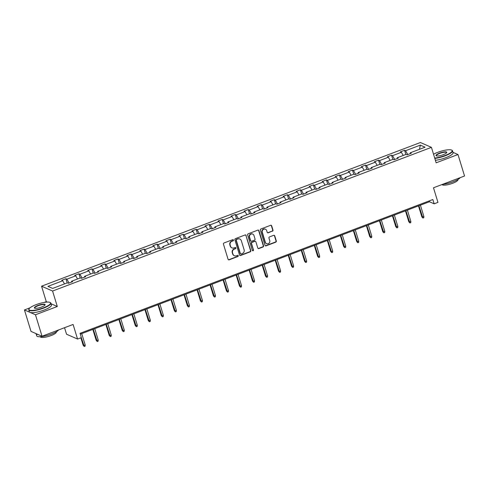 <?xml version="1.0" encoding="UTF-8"?>
<svg xmlns="http://www.w3.org/2000/svg" width="489" height="489" viewBox="0 0 489 489"><rect width="100%" height="100%" fill="white"/><g stroke="black" fill="none" stroke-linecap="round" stroke-linejoin="round"><path stroke-width="0.73" d="M233.467 240.038A0.636 0.593 113.7 0 0 232.709 239.665L224.005 242.972A0.905 0.85 113.7 0 0 223.442 244.127L228.082 259.298A0.905 0.85 113.7 0 0 229.158 259.83L237.868 256.523A0.636 0.593 113.7 0 0 237.941 255.356A0.636 0.593 113.7 0 0 237.507 255.344L236.376 255.771A2.903 2.72 113.7 0 1 232.929 254.072L232.544 252.807A2.903 2.72 113.7 0 1 234.341 249.115L235.472 248.687A0.636 0.593 113.7 0 0 235.545 247.513A0.636 0.593 113.7 0 0 235.111 247.507L233.98 247.935A2.903 2.72 113.7 0 1 230.533 246.23L230.148 244.965A2.903 2.72 113.7 0 1 231.945 241.273L233.07 240.851A0.636 0.593 113.7 0 0 233.467 240.038M231.988 247.899L231.688 247.764A2.903 2.72 113.7 0 1 230.233 246.101L229.848 244.836A2.903 2.72 113.7 0 1 231.645 241.144L232.776 240.716A0.636 0.593 113.7 0 0 232.99 239.634M228.394 259.738A0.905 0.85 113.7 0 0 228.858 259.696L237.568 256.395A0.636 0.593 113.7 0 0 237.782 255.313M234.384 255.735L234.084 255.606A2.903 2.72 113.7 0 1 232.636 253.938L232.244 252.679A2.903 2.72 113.7 0 1 234.042 248.987L235.172 248.559A0.636 0.593 113.7 0 0 235.386 247.471M42.036 336.249L31.015 331.401L24.45 309.934L35.471 314.775L42.036 336.249L73.093 324.464L77.562 339.066L81.357 337.624L80.043 333.327L432.838 199.53L434.153 203.821L437.948 202.379L433.486 187.782L464.55 176.003L457.985 154.53L452.979 152.336M447.38 149.872L445.962 150.068M272.416 231.242A0.905 0.85 113.7 0 0 272.978 230.087L271.676 225.832A0.905 0.85 113.7 0 0 270.6 225.301L260.924 228.968A0.905 0.85 113.7 0 0 260.368 230.123L265.001 245.295A0.905 0.85 113.7 0 0 266.083 245.826L275.753 242.159A0.905 0.85 113.7 0 0 276.316 241.004L274.745 235.863A0.905 0.85 113.7 0 0 273.663 235.331L269.525 236.902A0.905 0.85 113.7 0 0 268.962 238.051L269.745 240.6A2.427 2.274 113.7 0 1 266.572 243.656A2.427 2.274 113.7 0 1 265.356 242.269L262.306 232.275A2.427 2.274 113.7 0 1 265.472 229.225A2.427 2.274 113.7 0 1 266.688 230.612L267.202 232.281A0.905 0.85 113.7 0 0 268.278 232.813L272.116 231.108A0.905 0.85 113.7 0 0 272.679 229.958L271.377 225.698A0.905 0.85 113.7 0 0 271.065 225.258M35.471 314.775L57.305 306.493L52.58 291.041L431.426 147.354L436.151 162.813L457.985 154.53M246.187 235.496A0.905 0.85 113.7 0 0 245.111 234.964L235.435 238.632A0.905 0.85 113.7 0 0 234.873 239.787L239.512 254.958A0.905 0.85 113.7 0 0 240.588 255.49L250.264 251.823A0.905 0.85 113.7 0 0 250.826 250.674L245.888 235.368A0.905 0.85 113.7 0 0 245.576 234.928M248.18 233.803L257.856 230.13A0.905 0.85 113.7 0 1 258.932 230.667L263.571 245.839A0.905 0.85 113.7 0 1 263.009 246.994L258.87 248.559A0.905 0.85 113.7 0 1 257.789 248.027L255.912 241.878A0.905 0.85 113.7 0 0 254.83 241.346L252.086 242.385A0.905 0.85 113.7 0 0 251.523 243.54L253.485 249.946A0.636 0.593 113.7 0 1 252.654 250.741A0.636 0.593 113.7 0 1 252.336 250.38L247.617 234.952A0.905 0.85 113.7 0 1 248.18 233.803M410.234 153.625L410.271 152.794L411.273 153.234L407.099 154.817L406.096 154.377L397.245 157.733L398.248 158.173L394.067 159.756L393.07 159.316L384.22 162.672L385.216 163.112L381.041 164.695L380.045 164.255L371.194 167.617L372.19 168.051L368.015 169.634L367.019 169.2L358.168 172.556L359.164 172.996L354.99 174.579L353.993 174.139L345.142 177.495L346.139 177.935L341.964 179.518L340.967 179.078L332.117 182.434L333.113 182.874L328.938 184.457L327.942 184.017L319.091 187.373L320.087 187.813L315.912 189.396L314.916 188.962L306.065 192.318L307.061 192.752L302.887 194.341L301.89 193.901L293.039 197.256L294.036 197.697L289.861 199.28L288.865 198.84L280.014 202.195L281.01 202.635L276.835 204.219L275.839 203.779L266.988 207.134L267.984 207.574L263.809 209.158L262.813 208.724L253.956 212.079L254.958 212.513L250.784 214.096L249.781 213.662L240.93 217.018L241.933 217.458L237.758 219.041L236.755 218.601L227.905 221.957L228.907 222.397L224.732 223.98L223.73 223.54L214.879 226.896L215.875 227.336L211.7 228.919L210.704 228.479L201.853 231.841L202.849 232.275L198.675 233.858L197.678 233.424L188.827 236.78L189.824 237.22L185.649 238.803L184.653 238.363L175.802 241.719L176.798 242.159L172.623 243.742L171.627 243.302L162.776 246.658L163.772 247.098L159.597 248.681L158.601 248.241L149.75 251.603L150.746 252.037L146.572 253.62L145.575 253.186L136.724 256.542L137.721 256.982L133.546 258.565L132.55 258.125L123.699 261.481L124.695 261.921L120.52 263.504L119.524 263.064L110.673 266.419L111.669 266.86L107.494 268.443L106.498 268.003L97.647 271.364L98.644 271.798L94.469 273.382L93.472 272.948L84.615 276.303L85.618 276.743L81.443 278.327L80.44 277.886L71.59 281.242L72.592 281.682L68.417 283.265L67.415 282.825L52.635 288.431L47.934 286.365L62.714 280.759L61.712 280.319L65.887 278.736L66.889 279.176L75.74 275.82L74.738 275.38L78.912 273.797L79.915 274.237L88.766 270.875L87.763 270.441L91.938 268.858L92.941 269.292L101.791 265.937L100.795 265.496L104.97 263.913L105.966 264.353L114.817 260.998L113.821 260.558L117.996 258.974L118.992 259.414L127.843 256.059L126.847 255.619L131.021 254.035L132.018 254.476L140.869 251.114L139.872 250.68L144.047 249.097L145.044 249.531L153.894 246.175L152.898 245.735L157.073 244.152L158.069 244.592L166.92 241.236L165.924 240.796L170.099 239.213L171.095 239.653L179.946 236.297L178.95 235.857L183.124 234.274L184.121 234.714L192.972 231.352L191.975 230.918L196.15 229.335L197.146 229.769L205.997 226.413L205.001 225.973L209.176 224.39L210.172 224.83L219.023 221.474L218.027 221.034L222.202 219.451L223.198 219.891L232.049 216.535L231.052 216.095L235.227 214.512L236.23 214.952L245.081 211.59L244.078 211.156L248.253 209.573L249.256 210.007L258.106 206.651L257.104 206.217L261.279 204.628L262.281 205.068L271.132 201.712L270.136 201.272L274.311 199.689L275.307 200.129L284.158 196.774L283.162 196.333L287.336 194.75L288.333 195.19L297.184 191.835L296.187 191.395L300.362 189.811L301.358 190.245L310.209 186.89L309.213 186.456L313.388 184.873L314.384 185.307L323.235 181.951L322.239 181.511L326.414 179.928L327.41 180.368L336.261 177.012L335.265 176.572L339.439 174.989L340.436 175.429L349.287 172.073L348.29 171.633L352.465 170.05L353.461 170.49L362.312 167.128L361.316 166.694L365.491 165.111L366.487 165.545L375.338 162.189L374.342 161.749L378.517 160.166L379.513 160.606L388.364 157.25L387.367 156.81L391.542 155.227L392.539 155.667L401.39 152.311L400.393 151.871L404.568 150.288L405.57 150.728L420.344 145.123L425.051 147.189L410.271 152.794M52.58 291.041L41.559 286.193L420.406 142.513L431.426 147.354M403.187 155.478L401.39 152.311M394.721 159.512L392.539 155.667M397.209 158.564L397.245 157.733M390.161 160.423L388.364 157.25M381.689 164.451L379.513 160.606M384.183 163.503L384.22 162.672M377.135 165.361L375.338 162.189M368.663 169.39L366.487 165.545M371.157 168.448L371.194 167.617M364.109 170.3L362.312 167.128M355.637 174.328L353.461 170.49M358.125 173.387L358.168 172.556M351.084 175.239L349.287 172.073M342.612 179.274L340.436 175.429M345.1 178.326L345.142 177.495M338.058 180.184L336.261 177.012M329.586 184.212L327.41 180.368M332.074 183.265L332.117 182.434M325.032 185.123L323.235 181.951M316.56 189.151L314.384 185.307M319.048 188.21L319.091 187.373M312.006 190.062L310.209 186.89M303.535 194.09L301.358 190.245M306.022 193.149L306.065 192.318M298.981 195.001L297.184 191.835M290.509 199.035L288.333 195.19M292.997 198.088L293.039 197.256M285.955 199.946L284.158 196.774M277.483 203.974L275.307 200.129M279.971 203.027L280.014 202.195M272.929 204.885L271.132 201.712M264.457 208.913L262.281 205.068M266.945 207.972L266.988 207.134M259.897 209.824L258.106 206.651M251.432 213.852L249.256 210.007M253.919 212.911L253.956 212.079M246.872 214.763L245.081 211.59M238.406 218.791L236.23 214.952M240.894 217.849L240.93 217.018M233.846 219.708L232.049 216.535M225.38 223.736L223.198 219.891M227.868 222.788L227.905 221.957M220.82 224.647L219.023 221.474M212.348 228.675L210.172 224.83M214.842 227.733L214.879 226.896M207.794 229.585L205.997 226.413M199.323 233.614L197.146 229.769M201.816 232.672L201.853 231.841M194.769 234.524L192.972 231.352M186.297 238.553L184.121 234.714M188.785 237.611L188.827 236.78M181.743 239.463L179.946 236.297M173.271 243.498L171.095 239.653M175.759 242.55L175.802 241.719M168.717 244.408L166.92 241.236M160.245 248.436L158.069 244.592M162.733 247.495L162.776 246.658M155.691 249.347L153.894 246.175M147.22 253.375L145.044 249.531M149.707 252.434L149.75 251.603M142.666 254.286L140.869 251.114M134.194 258.314L132.018 254.476M136.682 257.373L136.724 256.542M129.64 259.225L127.843 256.059M121.168 263.259L118.992 259.414M123.656 262.312L123.699 261.481M116.614 264.17L114.817 260.998M108.142 268.198L105.966 264.353M110.63 267.251L110.673 266.419M103.589 269.109L101.791 265.937M95.117 273.137L92.941 269.292M97.604 272.196L97.647 271.364M90.557 274.048L88.766 270.875M82.091 278.076L79.915 274.237M84.579 277.135L84.615 276.303M77.531 278.987L75.74 275.82M69.065 283.021L66.889 279.176M71.553 282.074L71.59 281.242M64.505 283.932L62.714 280.759M64.548 327.709L66.541 334.219L77.562 339.066M47.256 302.08L46.284 301.652L44.322 302.398M29.994 307.832L24.45 309.934M46.284 301.652L41.559 286.193M80.3 334.158L429.434 201.749L434.153 203.821M429.177 200.918L429.434 201.749M407.747 154.567L405.57 150.728M420.344 145.123L419.464 149.304M67.17 282.923L65.887 278.736M80.196 277.978L78.912 273.797M93.222 273.039L91.938 268.858M106.247 268.1L104.97 263.913M119.273 263.161L117.996 258.974M132.299 258.216L131.021 254.035M145.325 253.278L144.047 249.097M158.35 248.339L157.073 244.152M171.376 243.4L170.099 239.213M184.402 238.455L183.124 234.274M197.428 233.516L196.15 229.335M210.453 228.577L209.176 224.39M223.485 223.638L222.202 219.451M236.511 218.693L235.227 214.512M249.537 213.754L248.253 209.573M262.562 208.815L261.279 204.628M275.588 203.876L274.311 199.689M288.614 198.931L287.336 194.75M301.64 193.992L300.362 189.811M314.665 189.054L313.388 184.873M327.691 184.115L326.414 179.928M340.717 179.176L339.439 174.989M353.743 174.231L352.465 170.05M366.768 169.292L365.491 165.111M379.794 164.353L378.517 160.166M392.82 159.414L391.542 155.227M405.852 154.469L404.568 150.288M57.305 306.493L51.064 303.755M239.824 255.399A0.905 0.85 113.7 0 0 240.295 255.362L249.965 251.694A0.905 0.85 113.7 0 0 250.527 250.539L245.888 235.368M236.7 239.469A0.636 0.593 113.7 0 0 236.303 240.282L240.38 253.595A0.636 0.593 113.7 0 0 241.132 253.968L242.318 253.522A2.903 2.72 113.7 0 0 244.121 249.83L241.334 240.722A2.903 2.72 113.7 0 0 237.886 239.023L236.401 239.341A0.636 0.593 113.7 0 0 236.01 240.148L236.303 240.282M240.698 253.962L240.399 253.834A0.636 0.593 113.7 0 1 240.081 253.467L236.01 240.148M239.879 239.06L239.586 238.932A2.903 2.72 113.7 0 0 237.587 238.889L237.886 239.023M236.401 239.341L237.587 238.889M258.106 248.467A0.905 0.85 113.7 0 0 258.571 248.43L262.709 246.859A0.905 0.85 113.7 0 0 263.271 245.704L258.632 230.533A0.905 0.85 113.7 0 0 258.32 230.093M255.454 241.358L255.16 241.224A0.905 0.85 113.7 0 0 254.537 241.211L251.786 242.251A0.905 0.85 113.7 0 0 251.23 243.406L253.485 249.946M252.513 250.655A0.636 0.593 113.7 0 0 253.186 249.812M253.956 235.49A2.427 2.274 113.7 0 0 250.252 234.592A2.427 2.274 113.7 0 0 249.573 237.153L250.649 240.674A0.905 0.85 113.7 0 0 251.725 241.205L254.469 240.16A0.905 0.85 113.7 0 0 255.032 239.011L253.956 235.49M252.74 234.097L252.446 233.968A2.427 2.274 113.7 0 0 249.274 237.024L249.573 237.153M251.101 241.193L250.808 241.059A0.905 0.85 113.7 0 1 250.35 240.539L249.274 237.024M267.514 232.715A0.905 0.85 113.7 0 0 267.978 232.678L272.116 231.108M265.472 229.225L265.179 229.09A2.427 2.274 113.7 0 0 262.006 232.147L262.306 232.275M266.572 243.656L266.279 243.528A2.427 2.274 113.7 0 1 265.062 242.134L262.006 232.147M265.319 245.735A0.905 0.85 113.7 0 0 265.784 245.692L275.454 242.024A0.905 0.85 113.7 0 0 276.016 240.875L274.445 235.729A0.905 0.85 113.7 0 0 274.133 235.288M85.202 344.977L85.092 346.169L84.255 346.487L83.167 345.313L83.698 345.552L85.202 344.977L81.73 333.614M84.255 346.487L81.284 337.648M83.167 345.313L80.868 337.807M36.107 304.653A11.278 2.683 -17 0 0 29.089 308.816A11.278 2.683 -17 0 0 43.374 307.85A11.278 2.683 -17 0 0 50.006 302.422A11.278 2.683 -17 0 0 36.107 304.653M50.006 302.422L50.336 302.587A11.559 2.751 163 0 1 50.874 303.131A11.559 2.751 163 0 1 43.545 308.143A11.559 2.751 163 0 1 28.765 309.885A11.559 2.751 163 0 1 28.906 309.14L29.089 308.816M37.922 305.454A5.642 1.345 163 0 1 45.067 304.965A5.642 1.345 163 0 1 41.559 307.049A5.642 1.345 163 0 1 34.609 308.162A5.642 1.345 163 0 1 37.922 305.454M44.945 305.136A5.361 1.278 -17 0 0 44.945 304.94A5.361 1.278 -17 0 0 38.093 305.747A5.361 1.278 -17 0 0 34.695 308.076A5.361 1.278 -17 0 0 34.798 308.235M58.552 329.977A11.559 2.751 163 0 1 51.473 334.079A11.559 2.751 163 0 1 36.699 335.821L36.039 333.675A11.559 2.751 163 0 1 36.021 333.602M38.197 334.562A11.559 2.751 163 0 1 36.039 333.675M56.266 331.835L56.308 331.982A8.319 1.98 163 0 1 51.033 335.595A8.319 1.98 163 0 1 40.398 336.848L40.349 336.701M50.874 303.131L51.449 305.02A11.559 2.751 163 0 1 44.12 310.032A11.559 2.751 163 0 1 29.346 311.774L28.765 309.885M434.69 158.045A11.278 2.683 -17 0 0 445.014 155.52A11.278 2.683 -17 0 0 451.647 150.092A11.278 2.683 -17 0 0 437.747 152.323A11.278 2.683 -17 0 0 433.529 154.249M451.647 150.092L451.977 150.257A11.559 2.751 163 0 1 452.514 150.801A11.559 2.751 163 0 1 445.186 155.814A11.559 2.751 163 0 1 434.794 158.387M439.568 153.124A5.642 1.345 163 0 1 446.708 152.641A5.642 1.345 163 0 1 443.199 154.72A5.642 1.345 163 0 1 436.249 155.838A5.642 1.345 163 0 1 439.568 153.124M446.591 152.806A5.361 1.278 -17 0 0 446.591 152.611A5.361 1.278 -17 0 0 439.733 153.424A5.361 1.278 -17 0 0 436.335 155.746A5.361 1.278 -17 0 0 436.445 155.912M460.198 177.654A11.559 2.751 163 0 1 453.114 181.749A11.559 2.751 163 0 1 442.582 184.335M457.906 179.506L457.955 179.659A8.319 1.98 163 0 1 452.673 183.265A8.319 1.98 163 0 1 442.044 184.536M452.514 150.801L453.089 152.69A11.559 2.751 163 0 1 445.76 157.702A11.559 2.751 163 0 1 435.375 160.276M98.228 340.038L98.118 341.23L97.287 341.548L96.192 340.375L96.73 340.607L98.228 340.038L94.756 328.675M97.287 341.548L93.252 329.25M96.192 340.375L92.837 329.403M111.26 335.099L111.144 336.291L110.312 336.603L109.218 335.436L109.756 335.668L111.26 335.099L107.782 323.736M110.312 336.603L106.278 324.305M109.218 335.436L105.862 324.464M124.285 330.161L124.169 331.346L123.338 331.664L122.244 330.491L122.782 330.729L124.285 330.161L120.807 318.797M123.338 331.664L119.304 319.366M122.244 330.491L118.888 319.525M137.311 325.216L137.195 326.407L136.364 326.725L135.27 325.552L135.808 325.79L137.311 325.216L133.833 313.859M136.364 326.725L132.33 314.427M135.27 325.552L131.914 314.586M150.337 320.277L150.221 321.469L149.389 321.786L148.295 320.613L148.833 320.845L150.337 320.277L146.859 308.914M149.389 321.786L145.361 309.488M148.295 320.613L144.946 309.641M163.363 315.338L163.253 316.53L162.415 316.841L161.321 315.674L161.859 315.906L163.363 315.338L159.891 303.975M162.415 316.841L158.387 304.543M161.321 315.674L157.971 304.702M176.388 310.399L176.278 311.585L175.441 311.903L174.347 310.729L174.885 310.967L176.388 310.399L172.917 299.036M175.441 311.903L171.413 299.604M174.347 310.729L170.997 299.763M189.414 305.454L189.304 306.646L188.467 306.964L187.373 305.79L187.91 306.028L189.414 305.454L185.942 294.097M188.467 306.964L184.439 294.665M187.373 305.79L184.023 294.824M202.44 300.515L202.33 301.707L201.492 302.025L200.398 300.851L200.936 301.083L202.44 300.515L198.968 289.152M201.492 302.025L197.464 289.726M200.398 300.851L197.049 289.879M215.466 295.576L215.356 296.768L214.518 297.08L213.43 295.912L213.962 296.145L215.466 295.576L211.994 284.213M214.518 297.08L210.49 284.781M213.43 295.912L210.074 284.94M228.491 290.637L228.381 291.823L227.544 292.141L226.456 290.967L226.988 291.206L228.491 290.637L225.019 279.274M227.544 292.141L223.516 279.842M226.456 290.967L223.1 280.001M241.517 285.692L241.407 286.884L240.57 287.202L239.482 286.028L240.013 286.267L241.517 285.692L238.045 274.335M240.57 287.202L236.542 274.904M239.482 286.028L236.126 275.062M254.543 280.753L254.433 281.945L253.595 282.263L252.507 281.089L253.039 281.322L254.543 280.753L251.071 269.39M253.595 282.263L249.567 269.965M252.507 281.089L249.152 270.117M267.569 275.814L267.459 277.006L266.627 277.324L265.533 276.151L266.071 276.383L267.569 275.814L264.097 264.451M266.627 277.324L262.593 265.02M265.533 276.151L262.177 265.179M280.6 270.875L280.484 272.061L279.653 272.379L278.559 271.206L279.097 271.444L280.6 270.875L277.122 259.512M279.653 272.379L275.619 260.081M278.559 271.206L275.203 260.24M293.626 265.93L293.51 267.122L292.679 267.44L291.585 266.267L292.122 266.505L293.626 265.93L290.148 254.573M292.679 267.44L288.644 255.142M291.585 266.267L288.229 255.301M306.652 260.992L306.536 262.183L305.704 262.501L304.61 261.328L305.148 261.56L306.652 260.992L303.174 249.628M305.704 262.501L301.67 250.203M304.61 261.328L301.255 250.356M319.678 256.053L319.561 257.245L318.73 257.562L317.636 256.389L318.174 256.621L319.678 256.053L316.2 244.689M318.73 257.562L314.702 245.258M317.636 256.389L314.286 245.417M332.703 251.114L332.593 252.306L331.756 252.617L330.662 251.444L331.2 251.682L332.703 251.114L329.231 239.751M331.756 252.617L327.728 240.319M330.662 251.444L327.312 240.478M345.729 246.169L345.619 247.361L344.782 247.678L343.688 246.505L344.225 246.743L345.729 246.169L342.257 234.812M344.782 247.678L340.754 235.38M343.688 246.505L340.338 235.539M358.755 241.23L358.645 242.422L357.807 242.74L356.713 241.566L357.251 241.804L358.755 241.23L355.283 229.867M357.807 242.74L353.779 230.441M356.713 241.566L353.364 230.6M371.781 236.291L371.671 237.483L370.833 237.801L369.739 236.627L370.277 236.859L371.781 236.291L368.309 224.928M370.833 237.801L366.805 225.496M369.739 236.627L366.389 225.655M384.806 231.352L384.696 232.544L383.859 232.856L382.771 231.682L383.303 231.92L384.806 231.352L381.334 219.989M383.859 232.856L379.831 220.557M382.771 231.682L379.415 220.716M397.832 226.413L397.722 227.599L396.885 227.917L395.797 226.743L396.328 226.982L397.832 226.413L394.36 215.05M396.885 227.917L392.856 215.618M395.797 226.743L392.441 215.777M410.858 221.468L410.748 222.66L409.91 222.978L408.822 221.804L409.354 222.043L410.858 221.468L407.386 210.111M409.91 222.978L405.882 210.68M408.822 221.804L405.467 210.838M423.884 216.529L423.774 217.721L422.936 218.039L421.848 216.865L422.38 217.098L423.884 216.529L420.412 205.166M422.936 218.039L418.908 205.741M421.848 216.865L418.492 205.893"/></g></svg>
